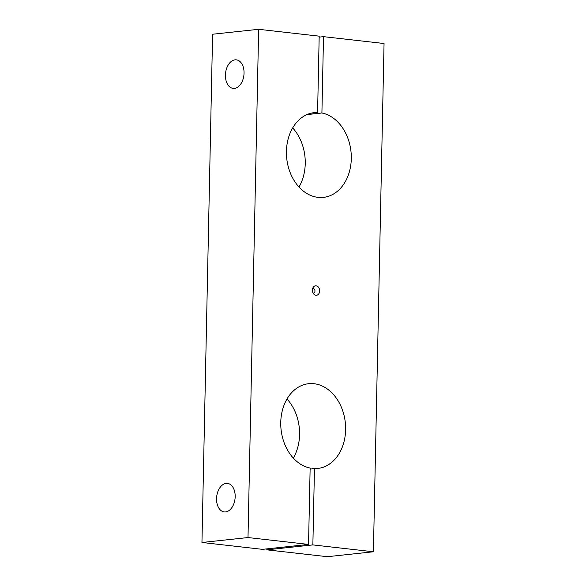 <?xml version="1.0" encoding="UTF-8"?>
<svg xmlns="http://www.w3.org/2000/svg" width="586" height="586" viewBox="0 0 586 586"><rect width="100%" height="100%" fill="white"/><g stroke="black" fill="none" stroke-linecap="round" stroke-linejoin="round"><path stroke-width="0.88" d="M321.912 112.988A42.617 32.311 83.9 0 1 351.3 156.543A42.617 32.311 83.9 0 1 323.399 197.379A42.617 32.311 83.9 0 1 286.737 158.44A42.617 32.311 83.9 0 1 314.33 112.629A42.617 32.311 83.9 0 1 317.59 112.497L319.187 36.164L258.646 29.3L248.003 537.552L308.544 544.416L310.14 468.082A42.617 32.311 83.9 0 1 280.753 424.535A42.617 32.311 83.9 0 1 308.654 383.698A42.617 32.311 83.9 0 1 345.315 422.631A42.617 32.311 83.9 0 1 317.722 468.448A42.617 32.311 83.9 0 1 314.462 468.573L312.865 544.907L373.407 551.77L384.05 43.518L323.509 36.654L321.912 112.988L306.998 114.585M315.927 295.263A4.761 3.611 83.9 0 0 319.326 288.839A4.761 3.611 83.9 0 0 313.246 287.286A4.761 3.611 83.9 0 0 313.993 294.304A4.761 3.611 83.9 0 0 315.927 295.263M258.646 29.3L212.593 34.23L201.95 542.482L262.491 549.346L308.544 544.416M323.509 36.654L319.165 37.123M317.59 112.497L311.122 113.186M298.999 187.015A42.617 32.311 83.9 0 0 292.678 127.916M266.835 548.877L266.813 549.836L327.354 556.7L373.407 551.77M312.865 544.907L266.813 549.836M314.462 468.573L310.119 469.042M248.003 537.552L201.95 542.482M216.556 498.657A14.357 9.229 -83.5 0 0 224.248 511.93A14.357 9.229 -83.5 0 0 235.037 498.701A14.357 9.229 -83.5 0 0 227.478 483.399A14.357 9.229 -83.5 0 0 216.556 498.657M225.427 75.111A14.357 9.229 -83.5 0 0 233.118 88.383A14.357 9.229 -83.5 0 0 243.908 75.154A14.357 9.229 -83.5 0 0 236.348 59.853A14.357 9.229 -83.5 0 0 225.427 75.111M293.322 458.084A42.617 32.311 83.9 0 0 287.001 398.985M313.085 293.081A2.271 1.721 83.9 0 0 313.188 293.095A2.271 1.721 83.9 0 0 313.473 293.095A2.271 1.721 83.9 0 0 314.946 290.649A2.271 1.721 83.9 0 0 312.99 288.576A2.271 1.721 83.9 0 0 312.616 288.671"/></g></svg>
